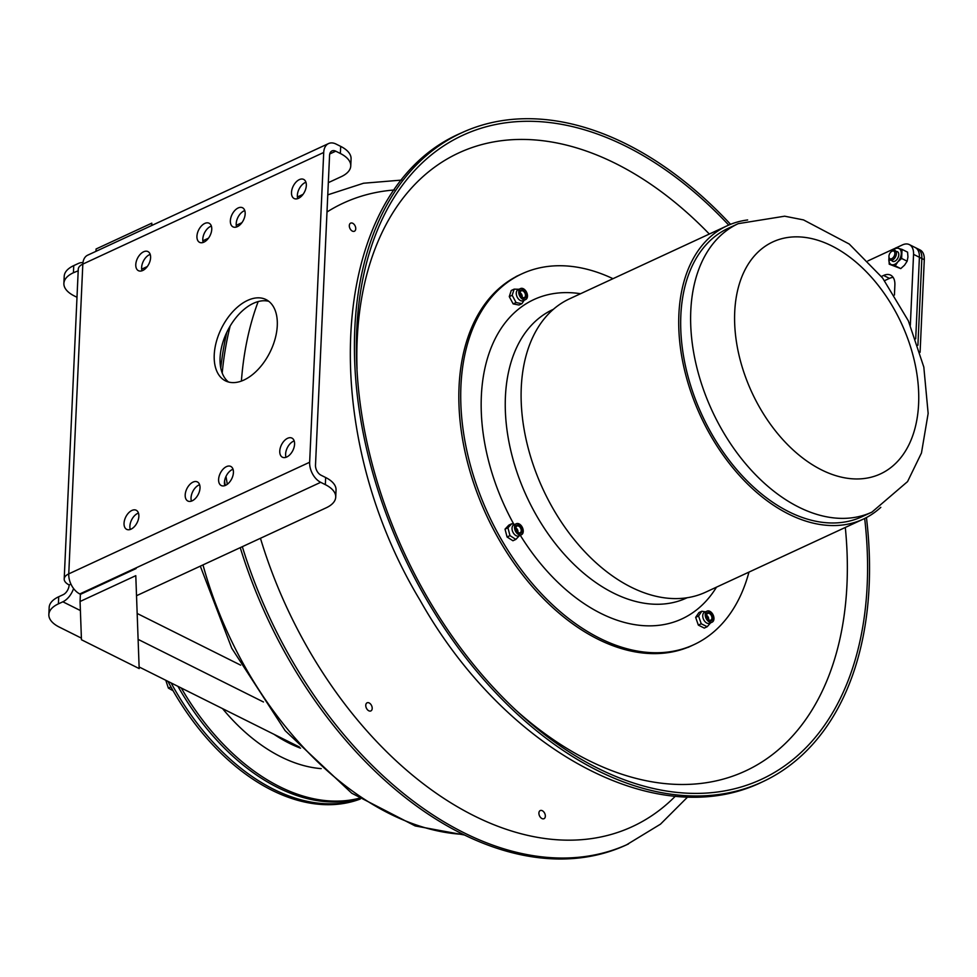 <?xml version="1.0" encoding="UTF-8"?>
<svg xmlns="http://www.w3.org/2000/svg" width="977" height="977" viewBox="0 0 977 977"><rect width="100%" height="100%" fill="white"/><g stroke="black" fill="none" stroke-linecap="round" stroke-linejoin="round"><path stroke-width="1.47" d="M226.444 466.64A10.674 6.351 116.5 0 1 230.78 466.432A10.674 6.351 116.5 0 1 232.917 475.677A10.674 6.351 116.5 0 1 225.589 485.337A10.674 6.351 116.5 0 1 221.242 485.532A10.674 6.351 116.5 0 1 219.117 476.3A10.674 6.351 116.5 0 1 226.444 466.64M233.027 469.253A10.674 6.351 -63.5 0 0 224.844 485.642M131.871 510.458A10.674 6.351 116.5 0 1 136.218 510.263A10.674 6.351 116.5 0 1 138.343 519.495A10.674 6.351 116.5 0 1 131.028 529.155A10.674 6.351 116.5 0 1 126.68 529.363A10.674 6.351 116.5 0 1 124.555 520.118A10.674 6.351 116.5 0 1 131.871 510.458M138.465 513.072A10.674 6.351 -63.5 0 0 130.283 529.461M204.767 223.44A10.674 6.351 116.5 0 1 209.115 223.245A10.674 6.351 116.5 0 1 211.24 232.477A10.674 6.351 116.5 0 1 203.924 242.149A10.674 6.351 116.5 0 1 199.577 242.345A10.674 6.351 116.5 0 1 197.452 233.112A10.674 6.351 116.5 0 1 204.767 223.44M211.362 226.066A10.674 6.351 -63.5 0 0 203.179 242.443M299.341 179.621A10.674 6.351 116.5 0 1 303.688 179.426A10.674 6.351 116.5 0 1 305.813 188.659A10.674 6.351 116.5 0 1 298.486 198.319A10.674 6.351 116.5 0 1 294.15 198.526A10.674 6.351 116.5 0 1 292.013 189.282A10.674 6.351 116.5 0 1 299.341 179.621M305.923 182.247A10.674 6.351 -63.5 0 0 297.753 198.624M238.18 207.954A10.674 6.351 116.5 0 1 242.528 207.759A10.674 6.351 116.5 0 1 244.653 217.004A10.674 6.351 116.5 0 1 237.338 226.664A10.674 6.351 116.5 0 1 232.99 226.859A10.674 6.351 116.5 0 1 230.865 217.627A10.674 6.351 116.5 0 1 238.18 207.954M244.775 210.58A10.674 6.351 -63.5 0 0 236.593 226.957M143.619 251.785A10.674 6.351 116.5 0 1 147.967 251.59A10.674 6.351 116.5 0 1 150.092 260.822A10.674 6.351 116.5 0 1 142.764 270.482A10.674 6.351 116.5 0 1 138.429 270.678A10.674 6.351 116.5 0 1 136.291 261.445A10.674 6.351 116.5 0 1 143.619 251.785M150.202 254.399A10.674 6.351 -63.5 0 0 142.019 270.788M193.031 482.113A10.674 6.351 116.5 0 1 197.366 481.917A10.674 6.351 116.5 0 1 199.503 491.162A10.674 6.351 116.5 0 1 192.176 500.822A10.674 6.351 116.5 0 1 187.828 501.018A10.674 6.351 116.5 0 1 185.703 491.785A10.674 6.351 116.5 0 1 193.031 482.113M199.613 484.739A10.674 6.351 -63.5 0 0 191.431 501.116M287.592 438.294A10.674 6.351 116.5 0 1 291.94 438.099A10.674 6.351 116.5 0 1 294.065 447.332A10.674 6.351 116.5 0 1 286.75 457.004A10.674 6.351 116.5 0 1 282.402 457.199A10.674 6.351 116.5 0 1 280.277 447.954A10.674 6.351 116.5 0 1 287.592 438.294M294.187 440.92A10.674 6.351 -63.5 0 0 286.005 457.297M247.56 300.428A45.418 27.038 116.5 0 1 266.049 299.585A45.418 27.038 116.5 0 1 275.111 338.885A45.418 27.038 116.5 0 1 243.957 380.016A45.418 27.038 116.5 0 1 225.467 380.859A45.418 27.038 116.5 0 1 216.405 341.547A45.418 27.038 116.5 0 1 247.56 300.428M268.822 301.343A45.418 27.038 -63.5 0 0 227.409 331.056A45.418 27.038 -63.5 0 0 228.533 382.019M78.197 270.8L73.434 272.73A34.061 16.365 2.6 0 0 63.884 283.415A34.061 16.365 2.6 0 0 74.276 295.921L76.988 297.277M58.388 603.871L58.718 596.752A34.061 16.365 -177.4 0 0 49.168 607.438L48.85 614.557A34.061 16.365 2.6 0 1 58.388 603.871L62.87 601.795A16.255 9.685 -63.5 0 0 73.58 588.533M58.718 596.752L63.187 594.675A8.134 4.836 -63.5 0 0 69.159 584.942L70.942 584.112M82.947 262.654A16.255 9.685 -63.5 0 0 78.233 263.534L73.751 265.61A34.061 16.365 -177.4 0 0 64.213 276.296L63.884 283.415M81.396 638.128L59.243 627.063A34.061 16.365 2.6 0 1 48.85 614.557M69.159 584.942A16.255 7.816 2.6 0 1 64.201 578.97A16.255 7.816 2.6 0 1 68.756 573.878L309.648 462.243A16.255 10.478 65.1 0 0 320.688 482.32L325.329 484.641A34.061 16.365 2.6 0 1 335.722 497.146A34.061 16.365 2.6 0 1 326.171 507.82L137.098 595.445M335.722 497.146L336.039 490.014A34.061 16.365 -177.4 0 0 325.659 477.521L321.018 475.201A8.134 5.239 -114.9 0 1 315.498 465.162L329.567 155.392A8.134 5.239 65.1 0 1 331.985 150.934A8.134 5.239 65.1 0 1 335.734 151.179L329.762 153.951M340.692 146.379L340.362 153.499A34.061 16.365 2.6 0 1 350.755 165.992L351.073 158.872A34.061 16.365 -177.4 0 0 340.692 146.379L336.051 144.059A16.255 10.478 65.1 0 0 328.565 143.558A16.255 10.478 65.1 0 0 323.717 152.473L82.825 264.095A16.255 10.478 -114.9 0 1 87.674 255.18L328.565 143.558M350.755 165.992A34.061 16.365 2.6 0 1 341.217 176.678L328.321 182.65M340.362 153.499L335.734 151.179M141.677 269.151L147.319 266.538M202.837 240.806L208.467 238.193M236.251 225.321L241.881 222.707M297.399 196.988L303.041 194.374M299.463 747.026L139.247 667.022M80.517 594.309L79.796 593.955A16.255 10.478 -114.9 0 1 68.756 573.878L82.825 264.095A16.255 7.816 -177.4 0 0 78.27 269.2L64.201 578.97M309.648 462.243L323.717 152.473M151.691 225.516L151.801 223.159L96.076 248.988L95.966 251.345M151.875 225.431L151.801 223.159M139.174 668.573L81.457 639.752L80.065 601.502L135.791 575.673L139.174 668.573L135.791 575.673M136.108 568.553L80.383 594.37L80.065 601.502M177.948 686.342A204.388 131.651 65.1 0 0 359.512 798.514A204.388 131.651 -114.9 0 1 177.948 686.342M181.282 688.003A204.388 131.651 65.1 0 0 359.133 798.258M360.098 798.905A204.388 131.651 -114.9 0 1 171.109 682.935A204.388 131.651 -114.9 0 0 172.27 685.06A204.388 131.651 -114.9 0 0 360.098 798.905M360.293 799.027A204.388 131.651 -114.9 0 1 170.389 685.939A204.388 131.651 -114.9 0 1 167.91 681.335M165.772 680.261L168.398 688.138L173.063 690.702M170.951 686.953L168.398 688.138M913.556 254.362L919.406 257.281A17.036 10.136 -63.5 0 0 915.205 247.523A17.036 10.136 116.5 0 1 919.406 257.281L915.705 338.836L919.406 257.281L921.848 258.502A17.036 10.136 -63.5 0 0 917.635 248.744A17.036 10.136 116.5 0 1 921.848 258.502L917.916 345.26L921.848 258.502L924.291 259.723A17.036 10.136 -63.5 0 0 920.078 249.965L909.343 244.604A17.036 10.136 116.5 0 1 913.556 254.362L910.332 325.292M893.137 277.407A17.256 10.271 -63.5 0 0 889.449 278.384L884.576 280.631M896.239 247.779L902.418 244.922A17.036 10.136 116.5 0 1 909.343 244.604M867.894 260.908L895.591 248.073M881.401 276.467L883.587 275.453A17.256 10.271 116.5 0 1 890.621 275.135A17.256 10.271 116.5 0 1 894.883 285.028L894.431 295.054M891.683 260.285A5.361 3.187 -63.5 0 0 897.912 257.928A5.361 3.187 -63.5 0 0 896.056 251.541M888.997 257.977A8.94 5.325 -63.5 0 0 888.85 259.381A8.94 5.325 -63.5 0 0 891.647 264.718A8.94 5.325 -63.5 0 0 897.851 261.848A8.94 5.325 -63.5 0 0 901.258 253.629A8.94 5.325 -63.5 0 0 898.461 248.28A8.94 5.325 -63.5 0 0 892.599 250.784M889.217 264.181L900.757 268.602L904.531 265.182L907.157 261.201L907.938 256.963L907.572 252.151L902.04 249.391L901.624 258.441L897.851 261.848L895.213 265.829L889.217 264.181L888.985 257.867M892.257 251.15L896.031 247.743L902.04 249.391M907.157 261.201L901.624 258.441M900.757 268.602L895.213 265.829M920.09 352.306L924.291 259.723M888.972 257.036A5.361 3.187 -63.5 0 0 888.96 257.488A5.361 3.187 -63.5 0 0 890.291 260.126A5.361 3.187 -63.5 0 0 892.477 260.016A5.361 3.187 -63.5 0 0 896.153 255.168A5.361 3.187 -63.5 0 0 895.091 250.527A5.361 3.187 -63.5 0 0 892.184 251.04A5.361 3.187 -63.5 0 0 891.83 251.321M891.732 258.673A4.262 2.54 116.5 0 1 888.936 256.658A4.262 2.54 116.5 0 1 891.5 251.516A4.262 2.54 116.5 0 1 894.871 253.202A4.262 2.54 116.5 0 1 891.732 258.673M864.669 518.457A354.956 228.642 -114.9 0 1 761.254 779.414A354.956 228.642 -114.9 0 1 427.34 597.35A354.956 228.642 -114.9 0 1 462.768 135.29A354.956 228.642 -114.9 0 1 728.72 225.076M866.44 517.554A357.68 230.389 -114.9 0 1 762.402 781.881A357.68 230.389 -114.9 0 1 425.923 598.425A357.68 230.389 -114.9 0 1 461.632 132.823A357.68 230.389 -114.9 0 1 730.564 224.319M515.905 527.995A3.102 2.003 -114.9 0 1 516.564 528.459A3.102 2.003 -114.9 0 1 517.969 531.5A3.102 2.003 -114.9 0 1 517.908 532.294M706.627 615.376A3.102 2.003 -114.9 0 1 707.275 615.852A3.102 2.003 -114.9 0 1 708.679 618.893A3.102 2.003 -114.9 0 1 708.618 619.687M520.143 292.819A3.102 2.003 -114.9 0 1 520.802 293.283A3.102 2.003 -114.9 0 1 522.207 296.324A3.102 2.003 -114.9 0 1 522.145 297.13M540.452 817.334A4.47 2.882 -114.9 0 1 540.244 810.568A4.47 2.882 -114.9 0 1 543.798 811.924A4.47 2.882 -114.9 0 1 544.006 818.689A4.47 2.882 -114.9 0 1 540.452 817.334M365.85 706.469A4.47 2.882 -114.9 0 1 367.108 702.805A4.47 2.882 -114.9 0 1 372.115 707.263A4.47 2.882 -114.9 0 1 370.869 710.926A4.47 2.882 -114.9 0 1 365.85 706.469M353.295 231.402A4.47 2.882 -114.9 0 1 349.607 227.604A4.47 2.882 -114.9 0 1 350.645 223.135A4.47 2.882 -114.9 0 1 351.769 222.976A4.47 2.882 -114.9 0 1 355.457 226.774A4.47 2.882 -114.9 0 1 354.407 231.244A4.47 2.882 -114.9 0 1 353.295 231.402M226.823 332.278A357.68 230.389 65.1 0 0 220.765 367.926M224.551 481.234A357.68 230.389 65.1 0 0 225.272 485.471M240.244 547.645A357.68 230.389 65.1 0 0 626.379 844.922L660.476 824.173L687.771 796.878M351.769 222.976A4.47 2.882 65.1 0 0 350.645 223.135A4.47 2.882 65.1 0 0 349.913 228.398A4.47 2.882 65.1 0 0 354.407 231.244A4.47 2.882 65.1 0 0 355.457 226.774A4.47 2.882 65.1 0 0 351.769 222.976M541.368 810.409A4.47 2.882 65.1 0 0 540.244 810.568A4.47 2.882 65.1 0 0 539.512 815.844A4.47 2.882 65.1 0 0 544.006 818.689A4.47 2.882 65.1 0 0 545.056 814.22A4.47 2.882 65.1 0 0 541.368 810.409M368.219 702.646A4.47 2.882 65.1 0 0 367.108 702.805A4.47 2.882 65.1 0 0 366.375 708.081A4.47 2.882 65.1 0 0 370.869 710.926A4.47 2.882 65.1 0 0 371.907 706.456A4.47 2.882 65.1 0 0 368.219 702.646M688.016 647.397L691.948 645.577A204.388 131.651 -114.9 0 1 486.57 515.477A204.388 131.651 -114.9 0 1 520.082 274.684A204.388 131.651 65.1 0 0 504.303 284.185A204.388 131.651 65.1 0 0 492.848 528.276A204.388 131.651 65.1 0 0 691.948 645.577L693.841 644.698A204.388 131.651 65.1 0 0 748.956 572.107M701.816 611.236L698.909 612.579L695.661 617.366L698.335 625.109L704.283 628.077L707.189 626.733L701.242 623.766L698.567 616.023L701.816 611.236L705.479 611.822M713.955 618.807A6.082 3.92 65.1 0 0 711.696 612.762A6.082 3.92 65.1 0 0 707.03 611.113A6.082 3.92 65.1 0 0 706.029 618.27A6.082 3.92 65.1 0 0 712.148 622.141A6.082 3.92 65.1 0 0 713.955 618.807M712.148 622.141L709.681 623.289A6.082 3.92 -114.9 0 1 703.562 619.418A6.082 3.92 -114.9 0 1 704.564 612.249L707.03 611.113M710.597 622.862L707.189 626.733M695.661 617.366L698.567 616.023M709.131 620.004A3.7 2.381 -114.9 0 1 706.725 616.597A3.7 2.381 -114.9 0 1 707.727 613.409A3.7 2.381 -114.9 0 1 709.424 613.532A3.7 2.381 -114.9 0 1 711.83 616.939A3.7 2.381 -114.9 0 1 710.829 620.126A3.7 2.381 -114.9 0 1 709.131 620.004M709.412 620.542A4.47 2.882 65.1 0 0 712.465 616.06A4.47 2.882 65.1 0 0 706.896 613.275A4.47 2.882 65.1 0 0 709.412 620.542M698.335 625.109L701.242 623.766M514.146 289.143L511.24 290.499L509.273 296.629L513.157 303.896L518.995 305.032L521.901 303.688L516.064 302.552L512.18 295.274L514.146 289.143L519.007 289.265M527.409 294.895A6.082 3.92 65.1 0 0 520.558 288.545A6.082 3.92 65.1 0 0 519.556 295.701A6.082 3.92 65.1 0 0 525.663 299.573A6.082 3.92 65.1 0 0 527.409 294.895M525.663 299.573L523.196 300.721A6.082 3.92 -114.9 0 1 517.089 296.849A6.082 3.92 -114.9 0 1 518.091 289.693L520.558 288.545M524.124 300.293L521.901 303.688M509.273 296.629L512.18 295.274M523.293 297.667A3.7 2.381 -114.9 0 1 520.35 294.456A3.7 2.381 -114.9 0 1 521.242 290.853A3.7 2.381 -114.9 0 1 522.304 290.743A3.7 2.381 -114.9 0 1 525.247 293.955A3.7 2.381 -114.9 0 1 524.356 297.558A3.7 2.381 -114.9 0 1 523.293 297.667M523.709 298.241A4.47 2.882 65.1 0 0 525.553 292.502A4.47 2.882 65.1 0 0 520.069 291.427A4.47 2.882 65.1 0 0 523.709 298.241M513.157 303.896L516.064 302.552M511.728 523.77L508.822 525.125L505.024 529.155L507.075 536.984L512.937 540.757L515.844 539.414L509.982 535.628L507.93 527.812L511.728 523.77L514.769 524.429M521.681 526.261A6.082 3.92 65.1 0 0 516.32 523.721A6.082 3.92 65.1 0 0 515.319 530.877A6.082 3.92 65.1 0 0 521.425 534.749A6.082 3.92 65.1 0 0 521.681 526.261M521.425 534.749L518.958 535.897A6.082 3.92 -114.9 0 1 512.852 532.025A6.082 3.92 -114.9 0 1 513.853 524.857L516.32 523.721M519.642 535.372L515.844 539.414M507.075 536.984L509.982 535.628M505.024 529.155L507.93 527.812M520.607 532.38A3.7 2.381 -114.9 0 1 520.118 532.734A3.7 2.381 -114.9 0 1 516.613 530.792A3.7 2.381 -114.9 0 1 516.515 526.383A3.7 2.381 -114.9 0 1 517.016 526.029A3.7 2.381 -114.9 0 1 520.509 527.959A3.7 2.381 -114.9 0 1 520.607 532.38M521.352 532.856A4.47 2.882 65.1 0 0 519.422 525.528A4.47 2.882 65.1 0 0 515.856 529.314A4.47 2.882 65.1 0 0 521.352 532.856M612.982 278.689A204.388 131.651 65.1 0 0 521.974 273.804A204.388 131.651 65.1 0 0 506.184 283.306A204.388 131.651 65.1 0 0 494.741 527.409A204.388 131.651 65.1 0 0 693.841 644.698M880.814 507.332A161.694 104.148 -114.9 0 1 863.143 519.19A161.694 104.148 -114.9 0 1 700.656 416.275A161.694 104.148 -114.9 0 1 727.169 225.772A161.694 104.148 -114.9 0 1 747.649 219.959M871.936 512.119L861.995 516.723A158.97 102.402 -114.9 0 1 702.243 415.543A158.97 102.402 -114.9 0 1 728.317 228.252L738.258 223.648A158.97 102.402 65.1 0 0 725.984 231.036A158.97 102.402 65.1 0 0 717.069 420.879A158.97 102.402 65.1 0 0 871.936 512.119L907.572 481.588L921.47 452.974L928.15 413.43L923.815 367.059L908.354 320.835L882.634 278.054L849.233 244.03L803.509 219.91L784.665 216.198L738.258 223.648M863.143 519.19L705.528 592.233A161.694 104.148 -114.9 0 1 543.041 489.306A161.694 104.148 -114.9 0 1 569.554 298.815L727.169 225.772M73.434 272.73L73.751 265.61M325.659 477.521L325.329 484.641M263.472 701.987L138.71 639.679M80.395 610.552L62.87 601.795M137.757 613.764L240.66 665.154M320.688 482.32L79.796 593.955M222.561 708.63A170.328 109.705 65.1 0 0 321.225 768.63M273.963 734.289A158.97 102.402 65.1 0 0 300.525 748.174M889.449 278.384L883.587 275.453M357.032 368.817A340.655 219.422 -114.9 0 1 709.326 234.04M845.3 527.458A340.655 219.422 -114.9 0 1 514.732 709.119M230.169 326.013A357.68 230.389 65.1 0 0 222.206 373.031M226.005 476.41A357.68 230.389 65.1 0 0 227.311 484.287M242.32 546.68A357.68 230.389 65.1 0 0 628.455 843.957M394.476 189.978A343.648 221.352 65.1 0 0 326.99 212.009M258.172 301.588A343.648 221.352 65.1 0 0 241.404 381.067M260.456 538.278A343.648 221.352 65.1 0 0 675.376 796.17M202.984 564.914A295.225 190.161 65.1 0 0 462.927 834.358M763.049 247.804A127.865 82.361 65.1 0 0 800.884 456.589A127.865 82.361 65.1 0 0 916.108 369.233A127.865 82.361 65.1 0 0 763.049 247.804M553.422 309.294L552.884 309.538A158.97 102.402 65.1 0 0 540.611 316.927A158.97 102.402 65.1 0 0 531.708 506.782A158.97 102.402 65.1 0 0 686.562 598.009L687.1 597.765M580.546 293.723A176.007 113.369 65.1 0 0 520.314 307.743A176.007 113.369 65.1 0 0 513.792 524.16M520.289 535.286A176.007 113.369 65.1 0 0 716.507 587.14M888.936 256.658L888.96 257.488M891.5 251.516L892.184 251.04M762.402 781.881C655.75 834.04 503.399 748.712 420.037 600.232C314.118 424.604 329.628 188.805 461.632 132.823M401.938 180.061L363.529 183.236L327.771 194.85M516.137 276.503L521.974 273.804M200.322 566.147L231.757 648.239L285.15 730.674L351.732 793.202L415.201 825.944L464.112 834.944"/></g></svg>
